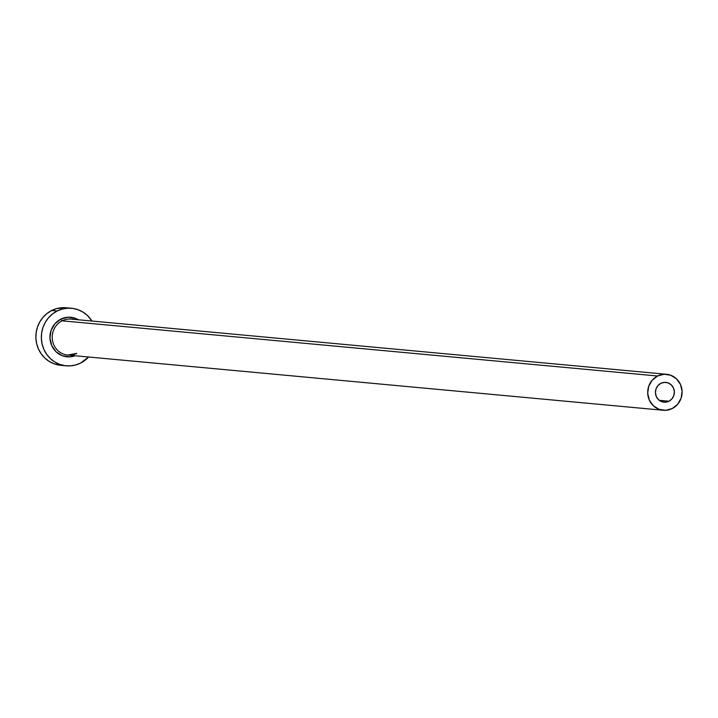 <?xml version="1.0" encoding="UTF-8"?>
<svg xmlns="http://www.w3.org/2000/svg" width="718" height="718" viewBox="0 0 718 718"><rect width="100%" height="100%" fill="white"/><g stroke="black" fill="none" stroke-linecap="round" stroke-linejoin="round"><path stroke-width="1.08" d="M668.925 401.227A9.935 9.46 -84.7 0 1 663.988 402.17A9.935 9.46 -84.7 0 1 655.57 394.056A9.935 9.46 -84.7 0 1 660.883 383.331L664.464 382.362L668.117 382.909L671.285 384.884L673.475 387.98L674.364 391.732L673.807 395.573L671.904 398.903L668.925 401.227L665.344 402.197L661.691 401.649L658.523 399.675L656.333 396.578L655.444 392.827L656.001 388.985L657.903 385.656L660.883 383.331A9.935 9.46 -84.7 0 1 665.819 382.389A9.935 9.46 -84.7 0 1 674.238 390.502A9.935 9.46 -84.7 0 1 668.925 401.227L659.303 400.339L668.925 401.227M666.573 374.293A18.067 17.205 -84.7 0 1 681.867 389.048A18.067 17.205 -84.7 0 1 672.219 408.551A18.067 17.205 -84.7 0 1 663.235 410.265A18.067 17.205 -84.7 0 1 647.941 395.51A18.067 17.205 -84.7 0 1 657.589 376.008L62.116 320.82L657.589 376.008A18.067 17.205 -84.7 0 1 666.573 374.293L71.1 319.106A18.067 17.205 95.3 0 0 62.116 320.82A1.804 0.476 63.4 0 1 60.833 319.142L54.891 323.791L51.068 330.468L49.964 338.133L51.741 345.645L56.121 351.838L62.448 355.787L69.754 356.873L75.067 355.76A19.871 18.928 -84.7 0 1 51.337 344.685A19.871 18.928 -84.7 0 1 60.833 319.142A1.804 0.476 -116.6 0 0 62.116 320.82A18.067 17.205 95.3 0 0 52.297 339.067A18.067 17.205 95.3 0 0 65.374 354.683A18.067 17.205 95.3 0 0 76.745 353.373M71.549 308.264L66.083 307.762A28.899 27.535 95.3 0 0 51.714 310.499L57.18 311.002A28.899 27.535 -84.7 0 1 71.549 308.264A28.899 27.535 -84.7 0 1 91.949 321.045L87.443 315.525L83.108 312.177L78.235 309.79L73.003 308.444L67.609 308.201L62.269 309.063L57.18 311.002L51.714 310.499A28.899 27.535 95.3 0 0 36.268 341.705A28.899 27.535 95.3 0 0 60.752 365.309L66.218 365.821A28.899 27.535 -84.7 0 1 41.743 342.208A28.899 27.535 -84.7 0 1 57.18 311.002L52.54 313.945L48.528 317.769L45.297 322.337L42.972 327.471L41.653 332.972L41.366 338.636L42.147 344.227L43.951 349.549L46.715 354.387L50.323 358.56L54.649 361.908L59.531 364.304L64.764 365.641L70.149 365.893L75.498 365.022L80.587 363.084A28.899 27.535 -84.7 0 1 66.218 365.821M88.619 357.017A28.899 27.535 -84.7 0 1 80.587 363.084L88.619 357.017M78.397 319.788A19.871 18.928 -84.7 0 0 60.833 319.142L68.013 317.212L75.318 318.307L78.666 319.95M66.182 307.771L56.803 308.56L51.714 310.499L47.074 313.434L43.062 317.266L39.831 321.835L37.507 326.968L36.178 332.47L35.9 338.124L36.681 343.725L38.485 349.047L41.24 353.884L44.857 358.058L49.183 361.405L54.056 363.793L60.859 365.327M73.487 319.51A18.067 17.205 95.3 0 0 62.116 320.82A18.067 17.205 95.3 0 0 52.468 340.323A18.067 17.205 95.3 0 0 67.761 355.078L663.235 410.265M657.589 376.008L652.186 380.235L648.713 386.302L647.708 393.276L649.323 400.097L653.308 405.733L659.052 409.314L665.694 410.31L672.219 408.551L677.621 404.324L681.095 398.257L682.1 391.283L680.485 384.462L676.5 378.826L670.747 375.245L664.105 374.249L657.589 376.008M76.664 353.382L67.761 355.078"/></g></svg>
